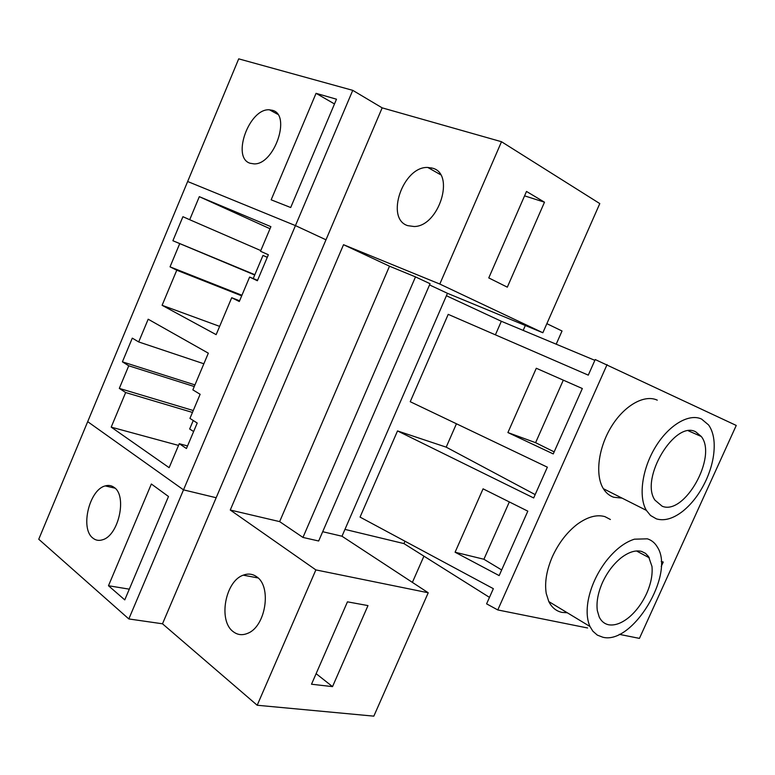 <?xml version="1.0" encoding="UTF-8"?>
<svg xmlns="http://www.w3.org/2000/svg" width="775" height="775" viewBox="0 0 775 775"><rect width="100%" height="100%" fill="white"/><g stroke="black" fill="none" stroke-linecap="round" stroke-linejoin="round"><path stroke-width="1.16" d="M316.055 93.329L336.495 99.21L290.693 207.526L271.163 199.814L316.055 93.329L334.49 103.947M429.534 284.929L447.466 293.308L542.858 332.746L599.792 203.583L501.502 141.728L382.162 107.851L352.751 90.346L238.71 58.852L187.657 181.505L295.449 225.602L187.657 181.505L87.691 421.668L183.51 489.858L87.691 421.668L38.75 539.245L128.824 618.944L183.51 489.858L216.167 497.734L325.984 239.804L295.449 225.602L352.751 90.346M447.466 293.308L341.988 536.232L428.226 592.768L315.871 569.906L230.262 510.028L279.639 521.614L302.957 537.433L318.67 540.998L430.067 283.718L415.497 276.888L389.505 266.203L343.528 244.706L230.262 510.028M315.871 569.906L257.193 705.25L373.831 716.148L428.226 592.768M250.112 163.254C231.26 157.732 249.259 107.987 269.477 109.817L272.335 110.292C291.536 114.584 274.379 164.92 254.055 163.883L250.112 163.254M523.173 330.392L525.324 325.5M542.858 332.746L439.803 284.047L501.502 141.728M544.496 202.197L507.315 287.167L488.773 277.915L526.496 191.444L544.496 202.197L524.568 195.852M439.803 284.047L343.528 244.706M322.691 531.708L341.988 536.232M332.523 686.621L311.511 684.228L347.452 601.836L367.98 605.595L332.523 686.621L316.123 673.669M257.193 705.25L162.498 623.798L128.824 618.944M412.387 582.393L423.925 556.15M108.481 585.735L151.358 484.007L168.485 496.494L124.765 599.889L108.481 585.735L129.299 589.165M162.498 623.798L216.167 497.734L183.51 489.858L295.449 225.602L325.984 239.804L382.162 107.851M114.148 487.427C127.342 495.767 118.711 535.486 102.649 539.749C98.977 540.96 95.722 540.408 92.893 538.102C79.912 528.695 89.28 489.548 105.255 485.915C108.539 484.966 111.503 485.47 114.148 487.427M256.68 576.784C271.909 586.442 265.786 626.423 247.826 633.262C242.41 635.577 237.508 635.016 233.11 631.577C218.007 620.678 225.263 581.085 243.263 575.166C248.116 573.326 252.592 573.858 256.68 576.784M407.728 225.651C384.894 218.695 403.029 166.141 427.81 167.468L432.46 168.165C455.506 173.619 438.979 226.455 414.16 226.523L407.728 225.651M546.859 323.659L562.03 330.993L556.198 344.187M431.2 167.826L430.658 169.076M279.639 521.614L389.505 266.203M302.957 537.433L415.497 276.888M193.624 431.549L189.662 428.982L193.246 420.505M253.222 278.545L262.987 255.43L267.288 257.29M267.268 257.348L262.987 255.43M257.552 280.327L249.608 277.062L257.377 280.744L268.363 254.752L260.507 251.255L270.892 226.658L199.32 196.666L270.01 228.741M260.787 250.587L189.701 219.713L199.32 196.666M189.701 219.713L182.919 216.7L172.893 240.734L254.713 275.018M254.839 274.699L172.893 240.734M241.926 295.256L170.035 266.842L179.606 243.912M241.684 295.837L176.768 270.204L170.035 266.842M219.635 326.372L162.101 305.302L176.768 270.204M239.591 300.797L231.715 297.716L216.148 334.645L162.101 305.302M249.608 277.062L239.291 301.514L231.715 297.716M179.257 443.697L169.134 467.674L111.203 427.132L125.657 392.537L119.311 388.391L128.747 365.79L122.411 361.847L132.292 338.142L138.696 341.94L148.18 319.213L208.33 353.177L192.859 389.864L200.124 394.281L189.943 418.393L197.218 423.043L186.446 448.522L179.257 443.697L187.531 445.964M594.861 360.336L501.347 321.276L446.419 295.73M456.436 423.77L446.197 447.156L397.517 430.929L533.675 497.957L547.363 467.18L410.227 401.712L448.212 314.359L588.283 375.139L595.219 359.542L736.25 425.446L639.423 638.387L619.303 634.347M397.517 430.929L360.055 517.099L493.346 588.671L486.593 603.851L497.783 609.944L587.605 627.982M489.471 597.37L403.949 543.595L344.952 529.393M178.531 445.422L111.203 427.132M192.462 412.436L125.657 392.537M193.256 410.527L119.311 388.391M194.263 386.541L128.747 365.79M194.951 384.904L122.411 361.847M203.854 363.775L138.696 341.94M495.399 334.839L501.347 321.276M403.949 543.595L404.986 541.221M607.077 364.599L497.783 609.944M455.09 552.226L483.067 488.831L527.814 511.151L499.158 575.602L455.09 552.226L483.91 559.259L509.33 501.929M553.253 453.918L507.906 432.557L536.29 368.261L582.335 388.527L553.253 453.918M622.083 498.122L613.645 497.23C609.441 495.777 606.011 492.939 603.367 488.696C594.948 475.24 598.213 448.057 611.281 426.773C624.282 405.422 644.461 394.107 657.268 400.162M567.329 612.783L561.904 612.376C556.101 611.068 551.722 607.445 548.768 601.507L546.23 593.476C544.496 582.451 546.569 570.138 552.439 556.528C558.697 543.013 566.951 532.27 577.21 524.297C587.489 516.847 596.731 514.29 604.926 516.634L610.4 519.502M661.22 566.477L663.245 562.03L661.201 561.439M446.197 447.156L535.167 494.605M501.667 569.954L483.91 559.259M554.164 451.883L535.593 442.68L507.906 432.557M535.593 442.68L563.309 380.147M714.104 442.205C713.581 435.104 711.741 429.35 708.573 424.933L701.559 419.062C689.004 413.094 668.767 424.991 655.447 447.03C642.049 468.991 638.28 496.814 646.369 510.367L650.516 515.472L656.396 518.872C664.378 521.217 673.165 518.678 682.765 511.248C692.308 503.527 700.125 493.065 706.238 479.88C712.157 466.608 714.773 454.053 714.104 442.205M592.846 631.179L597.341 635.122L602.843 637.234C632.565 645.003 675.209 574.159 657.423 547.169C655.001 542.965 651.649 540.185 647.367 538.828L634.405 539.187C624.408 542.374 614.808 549.901 605.614 561.768C596.624 573.917 590.812 586.83 588.167 600.499C586.346 610.991 586.956 619.661 589.978 626.491L592.846 631.179M695.766 431.859C674.967 419.934 639.656 478.718 654.952 500.137L662.131 506.211C684.451 515.792 717.592 456.582 701.278 436.48L695.766 431.859M597.312 610.526L599.201 616.958C601.264 621.221 604.364 623.817 608.491 624.747C614.701 625.803 621.482 623.371 628.845 617.462C636.139 611.291 642.058 603.318 646.612 593.553C650.952 583.74 652.734 574.711 651.978 566.467L648.568 556.586L645.517 553.369L641.661 551.442C635.616 549.872 628.767 552.003 621.104 557.835C613.471 564.035 607.251 572.27 602.466 582.538C597.971 592.865 596.246 602.194 597.312 610.526M277.663 114.274L269.477 109.817M105.255 485.915L115.029 488.173M243.263 575.166L258.075 577.956M440.52 174.675L427.81 167.468M603.367 488.696L646.369 510.367M548.739 601.536L589.978 626.491M688.471 430.861L701.278 436.48M636.488 550.967L649.363 557.845"/></g></svg>
